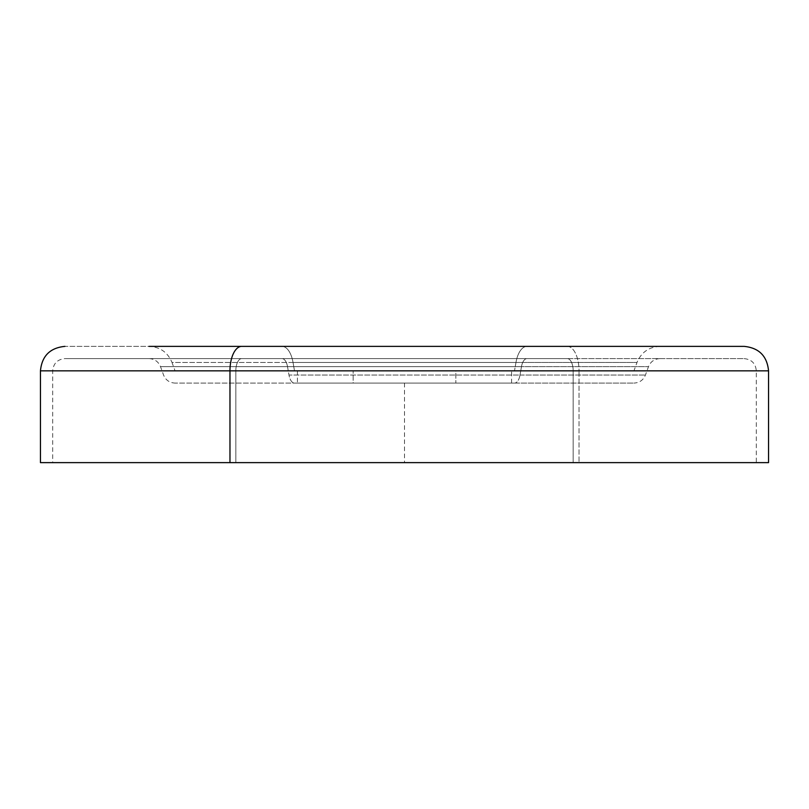<?xml version="1.0" encoding="UTF-8"?>
<svg xmlns="http://www.w3.org/2000/svg" width="809" height="809" viewBox="0 0 809 809"><rect width="100%" height="100%" fill="white"/><g stroke="black" fill="none" stroke-linecap="round" stroke-linejoin="round"><path stroke-width="0.61" stroke-dasharray="4.04 3.03" d="M353.169 370.846L455.831 370.846L455.831 383.082L297.429 383.082L353.169 383.082L353.169 370.846L353.169 383.082L511.571 383.082L455.831 383.082L455.831 370.846L511.571 370.846L353.169 370.846M294.496 383.082L633.639 383.082L294.496 383.082A12.236 5.865 -90 0 1 288.985 375.032L520.015 375.032A12.236 5.865 -90 0 1 514.504 383.082L175.057 383.082L514.504 383.082A12.236 5.865 90 0 0 520.015 375.032L288.985 375.032A12.236 5.865 90 0 0 294.496 383.082M353.169 383.082L498.465 383.082L353.169 383.082M521.481 366.659L160.506 366.659L287.519 366.659L288.985 375.032L520.015 375.032L521.481 366.659L520.015 375.032L645.44 375.032L288.985 375.032L287.519 366.659L648.494 366.659L287.519 366.659A12.236 5.865 90 0 0 282.007 358.609L526.993 358.609A12.236 5.865 90 0 0 521.481 366.659A12.236 5.865 -90 0 1 526.993 358.609L282.007 358.609A12.236 5.865 -90 0 1 287.519 366.659L521.481 366.659M241.699 358.609L743.633 358.609L241.699 358.609A12.236 5.865 90 0 0 235.834 370.846L573.166 370.846A12.236 5.865 90 0 0 567.301 358.609L65.367 358.609L567.301 358.609A12.236 5.865 -90 0 1 573.166 370.846L235.834 370.846L235.834 462.627L756.314 462.627L573.166 462.627L573.166 370.846L235.834 370.846A12.236 5.865 -90 0 1 241.699 358.609M526.993 358.609L149.341 358.609L526.993 358.609M744.078 358.609C751.51 359.338 755.586 363.413 756.314 370.846L756.314 462.627L229.968 462.627L235.834 462.627L235.834 370.846L573.166 370.846L573.166 462.627L52.686 462.627L768.55 462.627M768.55 370.846L579.032 370.846L579.032 462.627L579.032 370.846L768.55 370.846M567.301 346.373A24.472 11.73 -90 0 1 579.032 370.846L40.45 370.846L579.032 370.846A24.472 11.73 90 0 0 567.301 346.373L65.367 346.373L567.301 346.373M526.993 346.373L282.007 346.373A24.472 11.73 -90 0 1 293.04 362.472L515.96 362.472A24.472 11.73 -90 0 1 526.993 346.373L180.286 346.373L526.993 346.373A24.472 11.73 90 0 0 515.96 362.472L293.04 362.472A24.472 11.73 90 0 0 282.007 346.373L149.008 346.373C160.04 346.93 167.706 352.299 172.004 362.472L515.96 362.472L514.504 370.846L190.004 370.846L294.496 370.846L293.04 362.472L172.004 362.472L175.057 370.846L632.618 370.846L294.496 370.846L618.4 370.846L514.504 370.846L515.96 362.472L636.996 362.472L293.04 362.472L294.496 370.846M659.992 346.373C648.96 346.93 641.294 352.299 636.996 362.472L633.943 370.846L514.504 370.846M40.45 462.627L579.032 462.627L52.686 462.627L52.686 370.846C53.414 363.413 57.49 359.338 64.922 358.609M404.5 383.082L404.5 462.627M297.429 370.846L297.429 383.082M511.571 383.082L511.571 370.846M659.992 358.609C654.471 358.893 650.638 361.572 648.494 366.659L645.44 375.032C643.297 380.129 639.464 382.809 633.943 383.082M149.008 358.609C154.529 358.893 158.362 361.572 160.506 366.659L163.56 375.032C165.703 380.129 169.536 382.809 175.057 383.082"/><path stroke-width="1.21" d="M744.078 346.373C758.943 347.83 767.104 355.98 768.55 370.846L229.968 370.846L229.968 462.627L229.968 370.846L768.55 370.846L768.55 462.627L229.968 462.627L756.314 462.627M229.968 370.846A24.472 11.73 -90 0 1 241.699 346.373L743.633 346.373L241.699 346.373A24.472 11.73 90 0 0 229.968 370.846L40.45 370.846L229.968 370.846M149.008 346.373L526.993 346.373M52.686 462.627L229.968 462.627L40.45 462.627L40.45 370.846C41.896 355.98 50.057 347.83 64.922 346.373"/></g></svg>
